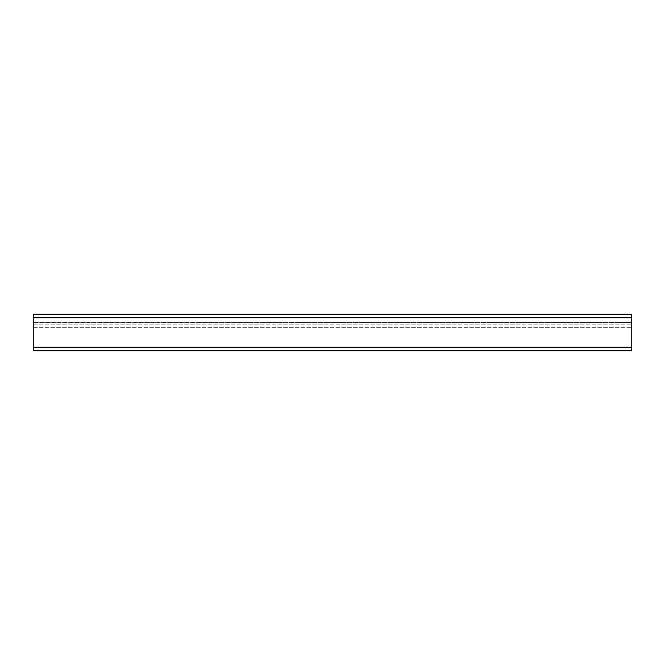 <?xml version="1.0" encoding="UTF-8"?>
<svg xmlns="http://www.w3.org/2000/svg" width="665" height="665" viewBox="0 0 665 665"><rect width="100%" height="100%" fill="white"/><g stroke="black" fill="none" stroke-linecap="round" stroke-linejoin="round"><path stroke-width="0.5" stroke-dasharray="3.33 2.49" d="M33.25 317.779L33.25 350.812L33.25 324.877L33.25 350.812L631.75 350.812L631.75 322.567L631.75 350.812L33.25 350.812L631.75 350.812L631.75 314.188L33.25 314.188L33.25 317.779L631.75 317.779M33.25 322.716L33.25 324.877L33.25 322.567L631.75 322.567L33.25 322.716M33.25 349.017L631.75 349.017L33.25 349.017M33.25 327.712L631.75 327.712L33.25 327.712M33.25 324.877L631.75 324.877L33.25 324.877M33.25 347.221L631.75 347.221"/><path stroke-width="1" d="M33.25 350.812L631.75 350.812L631.75 314.188L33.25 314.188L33.25 350.812M33.25 347.221L631.75 347.221M33.25 317.779L631.75 317.779"/></g></svg>
